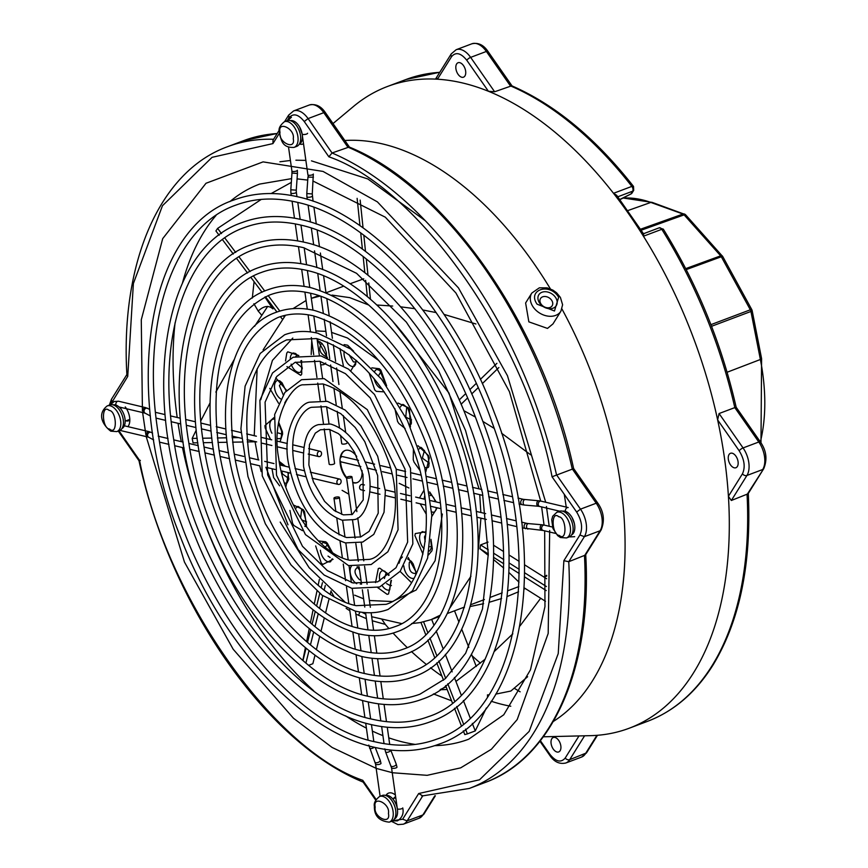 <?xml version="1.0" encoding="UTF-8"?>
<svg xmlns="http://www.w3.org/2000/svg" width="868" height="868" viewBox="0 0 868 868"><rect width="100%" height="100%" fill="white"/><g stroke="black" fill="none" stroke-linecap="round" stroke-linejoin="round"><path stroke-width="1.3" d="M284.411 121.715L287.037 120.728A13.714 7.91 69.4 0 1 291.518 121.119A13.714 7.91 69.4 0 1 300.285 134.301A13.714 7.91 69.4 0 1 296.704 146.399L294.078 147.386C281.124 148.092 281.145 138.663 279.192 131.502C278.476 128.41 280.212 125.144 284.411 121.715A13.714 7.91 69.4 0 1 288.903 122.106A13.714 7.91 69.4 0 1 298.082 138.75A13.714 7.91 69.4 0 1 294.078 147.386M290.27 120.652A12.684 7.313 69.4 0 1 293.905 121.162A12.684 7.313 69.4 0 1 301.923 132.912A12.684 7.313 69.4 0 1 299.189 144.327M751.786 309.605A3.429 0.673 151.3 0 0 750.332 309.789A3.429 2.029 69.3 0 1 750.701 310.603L751.786 309.605L722.762 256.57A3.429 0.673 151.3 0 0 721.308 256.754A3.429 2.018 -110.1 0 0 721.004 256.266L720.668 255.832A3.429 1.562 -41.7 0 1 722.317 255.93A3.429 1.562 -41.7 0 1 722.447 256.136M685.687 214.884A3.429 3.049 -50.9 0 0 685.373 214.58L685.763 214.96A3.429 1.562 138.3 0 0 685.687 214.884A3.429 1.562 138.3 0 0 684.114 214.863A3.429 2.007 -109.7 0 0 683.17 214.114A3.429 2.007 -109.7 0 0 682.986 214.038A3.429 2.517 -70.1 0 1 684.375 214.016A3.429 2.517 -70.1 0 1 684.744 214.201A3.429 3.049 -50.9 0 1 685.373 214.58L652.215 202.407A3.429 2.517 109.9 0 0 650.826 202.428A157.781 90.956 -110.6 0 0 622.942 198.099M752.003 310.082L752.144 310.581A3.429 0.781 168.9 0 1 750.939 311.46L711.554 326.303M558.037 296.259L558.656 297.236L554.478 311.004L537.053 304.158L536.435 303.192C528.232 289.901 548.793 282.784 558.037 296.259M344.846 140.507A312.024 179.86 69.4 0 1 416.184 155.969A312.024 179.86 69.4 0 1 550.41 288.903M643.589 233.872L616.681 195.3L613.513 193.304A342.882 197.654 -110.6 0 0 499.686 96.229A342.882 197.654 -110.6 0 0 488.413 91.27A342.882 197.654 -110.6 0 0 437.472 79.216A342.882 197.654 -110.6 0 0 387.551 86.453A342.882 197.654 -110.6 0 0 353.395 106.536L333.03 123.56M748.27 493.046C751.623 563.473 739.861 620.815 712.986 665.094C695.832 692.458 674.024 711.196 647.561 721.319A342.882 197.654 -110.6 0 0 711.923 665.93A342.882 197.654 -110.6 0 0 747.066 494.565L763.731 468.687C767.507 459.422 766.39 450.525 760.401 441.975L736.162 407.233C721.525 343.316 697.254 283.977 663.347 229.206A3.429 0.922 148 0 0 663.25 229.109A3.429 0.922 148 0 0 661.796 229.304A3.429 1.975 -110.6 0 0 660.353 227.904A3.429 1.975 -110.6 0 0 659.235 227.807L643.503 233.731M763.731 468.687L748.075 493.805L731.333 500.489L728.415 496.322A342.882 197.654 -110.6 0 0 717.63 419.884A342.882 197.654 -110.6 0 0 643.438 236.215L643.676 234.186L642.949 234.143M733.406 467.516A7.714 4.448 -110.6 0 0 735.923 467.733A7.714 4.448 -110.6 0 0 737.941 460.93A7.714 4.448 -110.6 0 0 733.015 453.508A7.714 4.448 -110.6 0 0 730.487 453.291A7.714 4.448 -110.6 0 0 728.469 460.094A7.714 4.448 -110.6 0 0 733.406 467.516M556.171 751.721A7.714 4.448 -110.6 0 0 558.688 751.948A7.714 4.448 -110.6 0 0 560.706 745.135A7.714 4.448 -110.6 0 0 555.77 737.724A7.714 4.448 -110.6 0 0 553.252 737.507A7.714 4.448 -110.6 0 0 551.234 744.31A7.714 4.448 -110.6 0 0 556.171 751.721M560.891 311.221L552.959 323.927L547.491 328.419L528.851 321.854L525.617 302.975L531.791 293.069A17.143 12.814 -148.1 0 0 532.453 305.872A17.143 12.814 -148.1 0 0 555.596 315.42A17.143 12.814 -148.1 0 0 560.891 311.221L562.605 304.766L560.403 297.42L556.594 292.798L552.905 290.129L547.176 287.872L539.354 287.818L531.791 293.069M460.984 76.959A7.714 4.448 -110.6 0 0 463.512 77.176A7.714 4.448 -110.6 0 0 465.519 70.373A7.714 4.448 -110.6 0 0 460.593 62.963A7.714 4.448 -110.6 0 0 458.065 62.735A7.714 4.448 -110.6 0 0 456.047 69.548A7.714 4.448 -110.6 0 0 460.984 76.959M129.809 419.515A7.714 4.448 69.4 0 1 128.29 420.882A7.714 4.448 69.4 0 1 126.077 420.796M303.529 143.806A13.714 7.91 69.4 0 1 299.655 144.045M125.252 406.918A13.714 7.91 69.4 0 1 129.625 422.521A13.714 7.91 69.4 0 1 127.932 426.644M385.989 795.316A13.714 7.91 69.4 0 1 393.052 793.493A13.714 7.91 69.4 0 1 395.19 794.882A13.714 7.91 69.4 0 1 395.385 795.045M541.99 292.245A10.286 7.693 -148.1 0 1 555.411 297.247A10.286 7.693 -148.1 0 1 553.1 308.183A10.286 7.693 -148.1 0 1 539.679 303.171A10.286 7.693 -148.1 0 1 541.99 292.245M550.041 307.456A6.857 5.132 31.9 0 0 552.156 305.775A6.857 5.132 31.9 0 0 550.453 298.874A6.857 5.132 31.9 0 0 542.63 296.834A6.857 5.132 31.9 0 0 540.525 298.516A6.857 5.132 31.9 0 0 542.218 305.417A6.857 5.132 31.9 0 0 550.041 307.456M491.006 701.583L491.972 701.496A296.596 170.963 -110.6 0 0 510.785 706.237M433.425 693.923L451.577 700.791M546.71 575.918L544.019 577.09L546.71 576.102M525.249 588.515L524.207 589.046M518.554 591.781L507.357 596.446M501.596 598.519L489.509 602.186M483.628 603.683L470.358 606.482M464.304 607.535L462.405 607.85M527.625 676.725L510.861 691.036L495.769 694.107M440.651 689.366L446.13 686.848M455.917 681.445L485.19 659.181M494.434 651.358L512.836 633.824M519.997 625.947L540.688 598.258M447.183 689.539L440.13 689.724M264.892 297.019L272.378 308.173M254.074 281.655L252.306 298.093M253.901 303.713L258.187 311.048L261.767 315.268M346.137 608.338L349.847 610.779M355.847 614.067L366.415 618.667M330.968 591.26L333.93 596.435M287.232 120.663L288.957 117.896L288.675 115.097L293.59 110.93A20.572 11.859 69.4 0 1 300.317 111.516A20.572 11.859 69.4 0 1 308.064 118.59L323.797 112.666A3.429 1.128 145.1 0 1 325.402 112.645C321.019 106.124 315.659 103.574 309.323 105.006A20.572 11.859 69.4 0 1 316.05 105.592A20.572 11.859 69.4 0 1 323.797 112.666L347.786 147.061A342.882 197.654 69.4 0 1 572.229 468.829L596.218 503.223A20.572 11.859 69.4 0 1 600.103 530.749A3.429 2.561 -148.1 0 0 601.155 529.903C604.931 520.637 603.824 511.74 597.824 503.19L573.596 468.46C542.63 324.892 446.163 186.251 349.175 147.007L332.053 152.985L328.863 156.804C419.07 187.944 526.496 341.949 552.048 476.771L573.021 468.872M601.155 529.903L585.499 555.021L568.757 561.705L563.875 560.685L558.232 653.593L529.154 731.409L479.537 779.789L418.68 793.536L402.654 819.218L392.607 820.813M422.738 795.858L418.68 793.536M118.276 431.06L138.999 460.756C169.965 604.323 266.422 742.965 363.421 782.209L362.759 780.31C272.541 749.171 165.126 595.166 139.574 460.344L118.97 430.799M140.366 460.387L139.574 460.344M273.594 139.271A342.882 197.654 69.4 0 0 227.6 146.681C159.734 171.126 120.207 262.32 126.902 374.954L127.737 376.43L133.379 283.521L162.468 205.716L212.074 157.325L272.943 143.589L279.344 133.314M279.214 130.265L273.008 140.215L272.943 143.589M382.083 619.644L385.294 624.396A296.596 170.963 -110.6 0 0 388.951 628.562M372.253 620.761L385.294 624.396M488.901 694.801L487.415 694.932M491.234 701.225L491.972 701.496M393.074 633.097A296.596 170.963 -110.6 0 0 407.19 647.517M411.454 651.543A296.596 170.963 -110.6 0 0 426.036 664.194M430.528 667.763A296.596 170.963 -110.6 0 0 441.931 676.118M393.66 798.517A7.714 4.448 69.4 0 1 395.265 796.987A7.714 4.448 69.4 0 1 395.645 796.878M617.821 196.786L632.663 191.188A3.429 2.561 31.9 0 0 633.716 190.352L631.644 193.597L619.85 199.445M472.116 655.817A332.596 191.719 -110.6 0 0 480.395 663.141M514.312 688.27A332.596 191.719 -110.6 0 0 520.138 691.818M631.166 193.597L632.663 191.188A3.429 1.975 -110.6 0 0 631.861 186.392A3.429 1.335 -38 0 1 633.412 186.327A3.429 1.335 -38 0 1 633.51 186.425C595.556 138.142 554.967 104.594 511.74 85.791L494.63 91.769L488.413 91.27L466.81 60.293C460.843 52.905 455.754 51.7 451.534 56.68A3.429 2.561 31.9 0 1 451.241 53.881L435.844 78.576M735.587 407.656L734.805 407.613A342.882 197.654 -110.6 0 0 661.796 229.304L643.438 236.215A342.882 197.654 -110.6 0 0 613.513 193.304L631.861 186.392A342.882 197.654 -110.6 0 0 510.362 85.845L486.373 51.451A20.572 11.859 -110.6 0 0 471.888 43.791C478.235 42.358 483.595 44.908 487.979 51.429L512.033 85.91M451.534 56.68L437.472 79.216L436.691 78.066M719.073 413.537L743.062 447.931L758.795 442.007A20.572 11.859 -110.6 0 1 762.679 469.534L746.947 475.458A20.572 11.859 -110.6 0 0 743.062 447.931A3.429 1.128 -34.9 0 0 739.232 450.85L717.63 419.884L719.073 413.537L734.805 407.613L758.795 442.007L760.205 442.951M561.954 308.997A312.024 179.86 69.4 0 1 553.339 721.449M543.325 736.791L590.294 735.663A342.882 197.654 -110.6 0 0 629.213 728.23A342.882 197.654 -110.6 0 0 728.415 496.322L742.465 473.787C745.514 467.114 744.429 459.476 739.232 450.85M385.446 795.413A12.684 7.313 69.4 0 1 389.092 795.934A12.684 7.313 69.4 0 1 397.11 807.685A12.684 7.313 69.4 0 1 394.365 819.099M379.598 796.477L382.224 795.489A13.714 7.91 69.4 0 1 386.705 795.88A13.714 7.91 69.4 0 1 395.472 809.063A13.714 7.91 69.4 0 1 391.891 821.161L389.265 822.148A13.714 7.91 69.4 0 0 393.258 813.522A13.714 7.91 69.4 0 0 384.079 796.867A13.714 7.91 69.4 0 0 379.598 796.477C375.388 799.916 373.652 803.171 374.379 806.264C374.151 815.811 379.121 821.106 389.265 822.148M113.024 404.857A12.684 7.313 69.4 0 1 125.166 420.774A12.684 7.313 69.4 0 1 121.943 428.542M107.176 405.931L109.802 404.944A13.714 7.91 69.4 0 1 118.688 409.023A13.714 7.91 69.4 0 1 123.462 421.978A13.714 7.91 69.4 0 1 119.469 430.615L116.844 431.602A13.714 7.91 69.4 0 0 120.836 422.966A13.714 7.91 69.4 0 0 111.657 406.322A13.714 7.91 69.4 0 0 107.176 405.931C95.588 415.197 104.735 426.741 110.8 431.19L116.844 431.602M432.405 506.673L436.344 507.606L435.92 510.102L434.564 511.979A10.286 5.924 69.4 0 1 431.667 511.881M277.434 432.731L281.796 434.098M281.72 471.031L282.469 473.95L288.849 478.561M301.728 519.921L306.578 521.863M327.496 544.616L325.283 547.209M358.354 566.999C353.58 569.484 353.97 573.726 359.515 579.715L360.969 580.063M386.824 572.728L386.119 572.913L384.394 578.533M386.607 583.611L390.524 585.824L391.446 585.52M411.052 561.075L409.338 562.345C408.524 570.146 410.857 573.856 416.325 573.477M425.938 534.08L424.495 536.901L425.157 541.665M429.953 546.764L431.624 546.482M424.485 450.373L422.51 457.338L422.911 458.532L429.291 463.143M406.745 407.081L405.779 416.521L406.43 417.551L411.551 419.852M381.019 371.547L378.643 375.519M348.903 354.513L353.428 361.945L356.032 361.967M322.061 343.392L321.355 343.576C318.339 349.142 319.804 353.45 325.771 356.488L326.694 356.184M295.532 362.184L302.281 367.869M281.709 382.452L279.387 385.642L283.196 394.766M419.494 497.982L423.899 490.377M429.682 491.939L436.192 501.932M270.577 439.566L265.163 427.978L264.946 425.624L273.93 417.627M278.639 422.152L282.404 431.667L282.61 434.022L280.049 441.801M279.615 485.809L273.615 477.563L272.01 468.742M279.171 461.364L285.442 466.279M302.455 530.663L293.861 525.476L292.57 523.415L289.923 510.406M293.319 504.926L303.268 509.69L304.559 511.762L306.578 527.017M318.35 540.883L325.771 541.806L327.344 543.227L332.379 552.449M333.062 559.307L322.809 564.428L321.236 563.006L315.659 545.929M358.213 566.793L359.319 568.356M375.54 582.591L378.318 568.529L379.728 568.149L389.189 575.007M391.425 580.269L388.538 593.972L387.128 594.352L377.754 587.647M399.085 563.213L400.354 559.068L402.426 556.996M408.22 557.516L416.64 573.119M422.944 554.099L414.893 535.534L415.305 533.57L426.101 531.769M430.962 539.321L432.318 548.891L431.895 550.854L428.347 555.086M419.743 470.141L414.069 462.145L413.244 459.758L413.407 449.103M418.04 445.74L428.488 455.602L429.302 457.989L425.797 471.812M405.117 428.488L398.835 423.476L397.544 421.403L394.875 408.557M398.021 403.067L408.242 407.689L409.533 409.75L410.423 426.915M371.84 367.837L379.294 368.737L380.868 370.159L386.618 385.75M384.253 391.869L376.332 391.359L374.748 389.938L369.15 373.001M344.151 344.607L347.667 345.247L353.634 351.204M356.781 360.882L350.802 370.82M325.739 363.041L323.786 364.636L320.704 364.94M311.2 354.502L311.742 340.625M285.539 360.969L286.776 353.092L287.775 351.822L298.842 355.522M301.576 360.567L301.749 374.097L300.751 375.367L286.95 366.6M275.742 377.83L286.592 390.329M332.021 295.098L349.782 297.648L368.846 305.069M293.004 308.639L306.079 300.502M318.632 295.597L311.319 298.353L320.01 296.075M340.104 458.716A17.143 9.884 69.4 0 1 345.008 450.535A17.143 9.884 69.4 0 1 350.618 451.024A17.143 9.884 69.4 0 1 356.726 456.427M362.01 470.478A17.143 9.884 69.4 0 1 357.095 482.63A17.143 9.884 69.4 0 1 352.777 482.641M352.712 482.25A17.143 9.884 -110.6 0 0 357.356 482.521M363.757 278.812L350.043 283.771M543.726 576.905A171.441 98.822 -110.6 0 0 546.721 575.31M391.75 320.075L448.973 393.03L479.071 488.868M479.722 494.662L480.861 512.489M480.926 518.142L478.279 549.856M470.955 576.244L449.852 608.023M440.184 615.217L430.875 619.719L420.101 622.616L411.595 623.582M475.924 323.97L444.036 314.4M436.17 312.589L422.825 309.984M414.915 308.693L400.745 306.838M392.672 306.046L376.951 305.015M530.641 454.789L501.541 433.186M494.131 428.358L482.792 421.381M475.306 417.009L463.794 410.651M488.044 542.109L480.546 544.93A171.441 98.822 69.4 0 1 479.939 548.717L488.283 553.99M519.021 582.178L509.071 572.652M503.7 568.019L493.718 559.741M488.283 555.346L479.939 548.717M346.614 478.279A17.143 9.884 69.4 0 1 340.017 460.083A2.745 2.094 103.3 0 0 341.482 461.971L360.828 466.539M345.28 450.449A17.143 9.884 -110.6 0 0 340.777 457.403M340.549 461.364A17.143 9.884 -110.6 0 0 346.603 477.443M286.939 399.063L284.737 402.947M278.53 403.24L269.785 388.365M317.048 338.987L327.464 357.833M343.337 365.623L339.92 348.448M411.497 582.678L400.105 571.404M288.632 472.669L285.843 487.056M437.157 507.791L431.841 516.46M426.275 514.192L420.177 503.776M399.204 483.368A3.429 1.975 69.4 0 1 399.443 483.465L408.947 487.99M297.474 355.099L295.771 356.368M328.006 556.084L330.144 557.538M301.771 509.082L300.599 518.12M431.526 494.847L430.192 495.617M496.897 363.334L480.395 379.37M476.217 383.428L469.816 389.656M465.628 393.714L459.215 399.953M461.092 404.26L467.526 398.011M471.725 393.931L478.149 387.692M482.337 383.623L498.883 367.533M357.117 198.338L359.96 225.702M360.719 232.971L362.39 249.094M363.16 256.527L364.842 272.682M365.634 280.321L367.327 296.541M370.462 299.2L368.77 282.925M367.967 275.145L366.285 258.957M365.493 251.405L363.822 235.261M363.052 227.893L360.166 200.085M221.503 233.579L217.608 228.403A291.453 168.001 -110.6 0 0 215.915 230.964L219.17 235.282M217.608 228.403L261.257 199.412M271.152 193.553L291.322 182.388M297.03 179.416L297.995 178.917M222.468 239.666L233.286 254.031M236.584 258.425L247.564 272.997M250.885 277.413L262.082 292.277M265.445 296.758L276.946 312.035M280.418 316.646L282.067 318.827M284.064 316.69L283.369 315.768M279.832 311.07L268.169 295.565M264.762 291.051L253.434 276.002M250.093 271.565L239.015 256.852M235.705 252.447L224.801 237.962M197.21 438.329L192.186 438.416A291.453 168.001 -110.6 0 0 193.076 442.875L197.839 442.788M192.186 438.416L196.211 430.137M200.833 420.817L209.926 403.164M215.839 392.086L234.045 359.829M254.628 326.281L267.68 306.393M203.372 442.691L212.421 442.528M217.944 442.43L227.058 442.268M232.581 442.17L241.792 442.018M247.293 441.921L255.04 441.779M238.429 437.602L232.071 437.711M226.57 437.808L217.358 437.971M211.846 438.069L202.732 438.231M315.008 655.156L312.86 663.727L308.78 665.268M302.856 660.364L305.395 647.669M306.632 641.539L309.192 628.855M310.44 622.736L313.033 610.063M314.281 603.976L316.907 591.292M318.155 585.227L319.359 579.466M316.451 649.394L319.598 636.776M321.03 631.058L324.209 618.331M325.63 612.656L328.842 599.777M330.241 594.168L331.066 590.891M305.937 662.946L309.019 650.599M310.484 644.74L313.576 632.338M315.041 626.522L318.155 614.056M319.598 608.262L322.733 595.708M324.176 589.969L325.283 585.509M322.44 582.678L321.193 587.69M319.739 593.495L316.636 605.918M315.171 611.766L312.089 624.125M310.614 630.005L307.543 642.309M306.068 648.212L302.997 660.483M487.577 695.366L487.501 696.95M486.373 707.973L475.263 730.91L467.396 733.872L465.541 729.142M463.317 730.834L464.792 734.588A291.453 168.001 -110.6 0 0 467.396 733.872M475.263 730.91L472.311 723.38M470.163 717.879L463.371 700.498M461.19 694.921L454.387 677.507M452.163 671.843L445.338 654.374M443.071 648.58L436.213 631.036M433.881 625.058L431.678 619.416M463.447 723.793L456.687 706.487M454.582 701.094L447.801 683.767M445.675 678.331L438.893 660.971M436.745 655.459L429.942 638.067M427.75 632.457L423.627 621.911M454.528 610.812L458.944 622.106M461.733 629.224L468.829 647.409M471.454 654.125L476.293 666.505M420.958 622.465L425.689 634.562M427.848 640.085L434.629 657.445M436.756 662.881L443.537 680.208M445.642 685.59L452.402 702.896M454.485 708.234L461.244 725.529M545.462 601.285L524.272 587.896M546.666 578.761L524.652 564.862M519.097 561.346L509.158 555.064M503.57 551.538L493.642 545.267M546.417 586.54L524.695 572.815M519.216 569.354L509.234 563.05M503.733 559.578L493.762 553.274M488.25 549.791L480.546 544.93M493.751 557.44L503.744 563.755M509.201 567.195L519.205 573.52M524.641 576.949L546.222 590.587M559.459 511.285A13.714 7.91 69.4 0 1 568.345 515.364A13.714 7.91 69.4 0 1 573.119 528.319A13.714 7.91 69.4 0 1 569.126 536.956L566.5 537.943A13.714 7.91 69.4 0 0 570.504 529.306A13.714 7.91 69.4 0 0 561.325 512.663A13.714 7.91 69.4 0 0 556.833 512.272L559.459 511.285M562.681 511.198A12.684 7.313 69.4 0 1 574.822 527.115A12.684 7.313 69.4 0 1 571.6 534.883M324.198 428.922L329.167 464.163A2.745 0.814 -8 0 0 329.786 464.564A2.745 0.814 -8 0 0 332.845 464.413A2.745 0.814 -8 0 0 334.592 463.393L329.818 429.497M340.538 435.215L341.721 443.613A2.745 0.814 -8 0 0 342.35 444.025A2.745 0.814 -8 0 0 345.41 443.874A2.745 0.814 -8 0 0 347.157 442.854L346.961 441.454M341.113 480.981A2.745 2.094 -76.7 0 1 338.379 484.431A2.745 2.094 -76.7 0 1 336.914 482.554A2.745 2.094 -76.7 0 1 339.648 479.093A2.745 2.094 -76.7 0 1 341.113 480.981M321.518 453.139A2.745 2.094 -76.7 0 1 318.784 456.601A2.745 2.094 -76.7 0 1 317.319 454.724A2.745 2.094 -76.7 0 1 320.042 451.262A2.745 2.094 -76.7 0 1 321.518 453.139M347.146 478.084A2.745 0.814 172 0 1 346.527 477.671A2.745 0.814 172 0 1 348.274 476.651A2.745 0.814 172 0 1 351.345 476.499A2.745 0.814 172 0 1 351.963 476.901A2.745 0.814 172 0 1 350.216 477.932A2.745 0.814 172 0 1 347.146 478.084M334.581 498.623A2.745 0.814 172 0 1 333.963 498.221A2.745 0.814 172 0 1 335.71 497.19A2.745 0.814 172 0 1 338.78 497.038A2.745 0.814 172 0 1 339.399 497.451A2.745 0.814 172 0 1 337.652 498.471A2.745 0.814 172 0 1 334.581 498.623M364.451 484.962L362.336 484.463A2.745 2.094 103.3 0 0 359.612 487.924A2.745 2.094 103.3 0 0 361.077 489.802L364.517 490.615M358.506 460.355L342.741 456.633A2.745 2.094 103.3 0 0 340.017 460.083M293.254 138.685C295.912 150.891 277.955 142.352 280.006 132.392C277.337 120.185 295.294 128.724 293.254 138.685M721.004 256.266A3.429 1.128 -34.9 0 1 722.567 256.255A3.429 1.128 -34.9 0 1 722.643 256.483M641.246 230.194L684.114 214.863L720.668 255.832L685.731 268.635M710.914 324.654L750.332 309.789L721.308 256.754L686.23 269.612M750.701 310.603A3.429 2.029 69.3 0 1 750.939 311.46L760.379 359.493L727.102 372.253M640.606 229.195L682.986 214.038L650.826 202.428L627.965 210.533M752.144 310.581L761.594 358.625A3.429 0.781 168.9 0 1 760.379 359.493A157.781 90.956 -110.6 0 1 760.357 441.921M545.712 502.246L507.454 375.714L458.467 287.905L377.406 201.886L323.048 171.43L263.091 161.882L205.998 183.267L162.707 238.635L141.278 319.815L142.428 410.976M142.623 412.56L145.933 435.009M146.204 436.604L184.45 562.063L233.156 649.21L293.438 718.216L332.119 747.467L376.159 768.343M313.652 690.754A296.596 170.963 69.4 0 1 261.116 630.461A296.596 170.963 69.4 0 1 182.475 447.562M181.271 441.638A296.596 170.963 69.4 0 1 178.059 423.324M177.202 417.475A296.596 170.963 69.4 0 1 175.086 322.755M182.497 282.892A296.596 170.963 69.4 0 1 216.045 215.416M229.911 201.604A296.596 170.963 69.4 0 1 259.641 184.081L291.583 178.634M539.918 741.261L549.759 755.355C554.142 761.876 559.502 764.426 565.838 762.994A20.572 11.859 -110.6 0 0 569.701 759.663L586.497 752.903L581.571 757.07A20.572 11.859 -110.6 0 0 585.433 753.739L596.913 735.337M544.67 530.836L544.963 606.58L530.467 669.803L503.755 714.787L468.677 739.21A296.596 170.963 69.4 0 1 434.781 745.655M415.24 744.418A296.596 170.963 69.4 0 1 388.766 737.822M382.918 735.641A296.596 170.963 69.4 0 1 372.35 731.073M258.187 311.048C263.763 305.851 268.679 305.135 272.943 308.889M358.527 615.336L359.905 611.994M366.404 728.144A296.596 170.963 69.4 0 1 345.518 715.818M376.745 768.538L392.227 772.65M392.813 772.77L427.143 775.33L460.68 767.855L491.386 749.247L517.198 719.572L548.185 633.466L549.683 530.5M549.205 526.279L546.417 506.521M288.957 117.896C293.178 112.916 298.277 114.12 304.245 121.52L308.064 118.59L332.053 152.985A342.882 197.654 69.4 0 1 556.496 474.753L580.486 509.147L576.656 512.066C581.864 520.691 582.938 528.33 579.9 535.003L563.875 560.685M552.048 476.771L576.656 512.066M597.824 503.19A3.429 1.128 145.1 0 0 596.218 503.223L580.486 509.147A20.572 11.859 69.4 0 1 584.37 536.674L579.9 535.003M584.37 536.674L568.757 561.705A342.882 197.654 69.4 0 1 469.262 788.459L484.995 782.535A342.882 197.654 69.4 0 0 584.49 555.78L600.103 530.749L584.37 536.674M422.64 796.021L407.135 820.878L402.654 819.218M434.803 795.815L422.868 814.954L407.135 820.878A20.572 11.859 69.4 0 1 403.273 824.209L397.945 824.6L391.468 821.323M376.061 799.385L362.759 780.31M110.724 404.26L127.737 376.43M109.379 405.096L111.43 399.313L111.722 402.112M304.245 121.52L328.863 156.804M435.367 795.772L423.92 814.119A3.429 2.561 -148.1 0 1 422.868 814.954A20.572 11.859 69.4 0 1 419.005 818.285L403.273 824.209M227.6 146.681L243.333 140.757A342.882 197.654 69.4 0 1 277.163 133.542M487.794 52.395L486.373 51.451L470.64 57.375A20.572 11.859 -110.6 0 0 456.156 49.715L471.888 43.791M439.74 72.326A342.882 197.654 -110.6 0 0 405.899 79.541L439.805 72.228M494.63 91.769L470.64 57.375A3.429 1.128 145.1 0 0 466.81 60.293M578.989 735.934L565.231 758.003A3.429 2.561 31.9 0 0 569.701 759.663L584.587 735.804M565.231 758.003C561.01 762.983 555.911 761.779 549.943 754.379L540.384 740.675M549.759 755.355A3.429 1.128 -34.9 0 1 549.943 754.379M731.333 500.489L746.947 475.458A3.429 2.561 -148.1 0 1 742.465 473.787M375.182 807.153C372.524 794.947 390.481 803.497 388.43 813.457C391.099 825.652 373.142 817.114 375.182 807.153M109.129 410.412C116.898 410.846 117.603 436.137 109.65 429.085C101.882 428.662 101.165 403.36 109.129 410.412M278.476 423.161L281.633 431.19C281.644 436.463 281.113 438.882 280.028 438.459A10.286 5.924 69.4 0 1 277.25 438.416M271.912 433.23A10.286 5.924 69.4 0 1 269.937 427.457A10.286 5.924 69.4 0 1 272.78 419.211L273.615 419.168M287.916 472.496L288.773 479.418L287.08 482.933A10.286 5.924 69.4 0 1 284.454 482.933M332.162 558.786L330.534 561.759A10.286 5.924 69.4 0 1 325.804 560.609A10.286 5.924 69.4 0 1 320.39 550.258M321.518 543.921A10.286 5.924 69.4 0 1 323.287 542.5L326.314 543.542L331.565 551.907M356.759 583.708A10.286 5.924 69.4 0 1 350.802 575.517A10.286 5.924 69.4 0 1 351.388 566.186M390.882 580.692L389.743 589.86A10.286 5.924 69.4 0 1 389.678 589.893A10.286 5.924 69.4 0 1 382.311 585.878M380.021 580.887A10.286 5.924 69.4 0 1 382.224 570.721A10.286 5.924 69.4 0 1 382.43 570.634L384.719 571.177L388.669 575.441M414.134 578.196L414.09 578.207A10.286 5.924 69.4 0 1 403.859 565.925M430.799 540.753L431.537 547.458L429.844 550.854A10.286 5.924 69.4 0 1 429.204 551.028M424.051 548.76A10.286 5.924 69.4 0 1 419.689 536.218A10.286 5.924 69.4 0 1 422.597 531.596L426.014 532.963M419.157 448.94A10.286 5.924 69.4 0 1 420.275 448.257C420.069 445.707 422.629 448.257 427.924 455.895C429.432 464.12 429.302 467.993 427.523 467.516A10.286 5.924 69.4 0 1 424.712 467.451M400.354 407.081A10.286 5.924 69.4 0 1 402.535 404.965C402.361 403.587 404.206 404.824 408.069 408.687C411.801 420.427 412.376 425.602 409.783 424.213A10.286 5.924 69.4 0 1 409.262 424.365M382.094 388.853A10.286 5.924 69.4 0 1 379.316 387.54A10.286 5.924 69.4 0 1 374.162 378.719M374.857 371.135A10.286 5.924 69.4 0 1 376.81 369.432L379.826 370.473L385.815 384.643M355.988 360.198L355.62 364.419L354.252 366.329A10.286 5.924 69.4 0 1 352.104 366.459A10.286 5.924 69.4 0 1 344.184 351.171M317.395 341.417A10.286 5.924 69.4 0 1 317.46 341.384A10.286 5.924 69.4 0 1 317.666 341.298L319.956 341.84L322.169 343.728L324.502 347.157L326.411 352.668L326.552 357.518M300.946 360.687L302.216 368.726L300.512 372.231A10.286 5.924 69.4 0 1 291.127 364.104M290.27 358.419A10.286 5.924 69.4 0 1 291.279 354.73A10.286 5.924 69.4 0 1 293.265 352.983L295.543 353.515L298.028 355.717M280.668 398.911A10.286 5.924 69.4 0 1 274.592 384.958A10.286 5.924 69.4 0 1 277.5 380.336L279.778 380.878L282.035 382.81L286.082 390.925M424.322 499.122A10.286 5.924 69.4 0 1 424.702 495.943M279.604 463.772A10.286 5.924 69.4 0 1 279.832 463.675L282.111 464.217L284.227 465.986M295.402 509.039A10.286 5.924 69.4 0 1 297.561 506.977C297.388 505.588 299.232 506.836 303.095 510.699C306.827 522.438 307.402 527.614 304.809 526.225M361.381 582.981L360.339 584.11A10.286 5.924 69.4 0 1 360.263 584.142M287.981 524.804L265.923 467.299M260.769 399.736L272.443 360.383L292.798 338.064M309.03 331.739L310.451 331.5M315.909 330.936L325.891 331.37M331.576 332.401L347.46 337.999L378.925 360.643M442.365 514.04L435.096 560.717L416.163 590.001L392.444 601.535L369.399 600.504M363.616 598.811L354.643 595.166M559.307 535.426C551.538 535.003 550.833 509.7 558.786 516.764C566.554 517.187 567.26 542.489 559.307 535.426M290.91 192.978L290.802 189.788L296.27 190.168L296.346 192.208A2.745 0.814 172 0 1 294.599 193.238A2.745 0.814 172 0 1 291.529 193.39A2.745 0.814 172 0 1 290.91 192.978L291.257 195.463M288.545 147.202L291.908 171.018A2.745 0.814 172 0 0 292.527 171.43A2.745 0.814 172 0 0 295.587 171.278A2.745 0.814 172 0 0 297.333 170.258L297.442 173.448L291.974 173.068L290.802 189.788M299.601 126.967L302.14 134.008A2.745 0.814 -8 0 0 302.758 134.421A2.745 0.814 -8 0 0 306.588 134.041A2.745 0.814 -8 0 0 307.576 133.249M302.281 135.007L307.901 174.804A2.745 0.814 -8 0 0 308.52 175.217A2.745 0.814 -8 0 0 311.59 175.065A2.745 0.814 -8 0 0 313.326 174.034L312.274 193.955L313.077 201.224M307.901 174.804L308.585 177.137L313.435 177.235M307.966 176.855L306.795 193.564L312.274 193.955M306.795 193.564L306.903 196.765A2.745 0.814 -8 0 0 307.522 197.166A2.745 0.814 -8 0 0 310.592 197.014A2.745 0.814 -8 0 0 312.339 195.994M120.12 430.3A2.745 2.094 103.3 0 0 120.717 430.582L147.896 437.005A2.745 2.094 103.3 0 1 146.432 435.128A2.745 2.094 103.3 0 1 149.155 431.667L151.227 432.416A2.745 2.43 118 0 0 148.656 437.255L153.669 439.924M115.943 405.074A2.745 2.094 -76.7 0 1 115.856 404.694A2.745 2.094 -76.7 0 1 117.592 401.309A2.745 2.094 -76.7 0 1 118.59 401.233L145.77 407.667L149.73 409.414M119.035 406.973L144.511 413.005A2.745 2.094 -76.7 0 1 143.046 411.128A2.745 2.094 -76.7 0 1 145.77 407.667M144.511 413.005L145.26 413.255A2.745 2.43 -62 0 1 147.842 408.405M155.524 412.354A2.745 2.094 -76.7 0 1 155.546 412.354L165.05 414.6M158.182 436.105L158.931 436.365A2.745 2.094 103.3 0 0 158.649 436.322M391.099 766.075A2.745 1.194 -21.3 0 0 391.718 766.52A2.745 1.194 -21.3 0 0 394.777 765.869A2.745 1.194 -21.3 0 0 396.209 764.09L396.991 767.117A2.745 0.814 -8 0 1 395.244 768.137A2.745 0.814 -8 0 1 392.173 768.288A2.745 0.814 -8 0 1 391.555 767.887L385.566 751.883A2.745 1.194 -21.3 0 0 386.195 752.317A2.745 1.194 -21.3 0 0 389.081 751.764A2.745 1.194 -21.3 0 0 390.719 750.06M391.555 767.887L397.316 808.672A2.745 0.814 -8 0 0 397.935 809.085A2.745 0.814 -8 0 0 401.754 808.705A2.745 0.814 -8 0 0 402.741 807.913C403.956 813.446 402.199 817.764 397.468 820.846L392.466 820.9M375.095 762.299A2.745 1.194 158.7 0 0 375.725 762.733A2.745 1.194 158.7 0 0 378.784 762.093A2.745 1.194 158.7 0 0 380.217 760.303L380.998 763.33A2.745 0.814 172 0 1 379.251 764.361A2.745 0.814 172 0 1 376.18 764.513A2.745 0.814 172 0 1 375.562 764.1L368.791 745.07M374.173 747.24C397.305 752.675 418.853 751.666 438.828 744.223C525.672 715.438 551.017 556.052 493.957 411.692C453.432 302.433 372.622 213.192 298.57 196.982C275.438 191.557 253.879 192.555 233.904 199.998C145.9 229.054 121.325 392.184 180.761 537.683C221.828 644.707 301.315 731.236 374.173 747.24A2.745 1.194 158.7 0 1 370.191 748.541A2.745 1.194 158.7 0 1 369.573 748.097M518.999 503.95L522.189 504.709A2.745 2.094 -76.7 0 1 520.724 502.822A2.745 2.094 -76.7 0 1 523.458 499.36L538.659 500.771A2.745 1.606 -85.1 0 0 536.836 504.373A2.745 1.606 -85.1 0 0 538.182 506.239L524.532 505.067A2.745 1.606 -85.1 0 1 523.187 503.201A2.745 1.606 -85.1 0 1 525.01 499.599M538.182 506.239L539.733 506.467A2.745 2.094 -76.7 0 1 538.269 504.59A2.745 2.094 -76.7 0 1 540.992 501.129L568.182 507.563A2.745 2.094 -76.7 0 0 567.184 507.639A2.745 2.094 -76.7 0 0 565.448 511.024A2.745 2.094 -76.7 0 0 565.524 511.393M569.755 536.663A2.745 2.094 103.3 0 0 570.309 536.901L569.603 536.739M552.449 527.039L544.388 525.14A2.745 2.094 103.3 0 0 541.654 528.59A2.745 2.094 103.3 0 0 543.118 530.478L522.308 527.939M544.388 525.14L542.044 524.771A2.745 1.606 94.9 0 0 540.221 528.373A2.745 1.606 94.9 0 0 541.567 530.24M542.044 524.771L528.395 523.599A2.745 1.606 94.9 0 0 526.583 527.202A2.745 1.606 94.9 0 0 527.918 529.068M528.395 523.599L526.843 523.371A2.745 2.094 103.3 0 0 524.109 526.833A2.745 2.094 103.3 0 0 525.574 528.71M722.762 256.57L685.763 214.96M652.215 202.407L623.126 198.002M761.594 358.625L760.986 442.843M540.688 501.064L509.44 391.707L455.917 292.993L385.316 217.184L313.164 181.119M307.739 180.099L297.062 178.851M565.838 762.994L581.571 757.07M342.09 490.344L348.86 494.207M541.632 506.923L544.052 525.064M421.848 795.999L469.262 788.459M362.943 781.829L375.66 800.057M126.88 374.542L111.43 399.313M288.664 115.097L284.585 121.65M309.323 105.006L293.59 110.93M585.694 554.261C592.377 666.895 552.851 758.1 484.995 782.535M423.92 814.119L419.005 818.285M277.228 133.444L243.333 140.757M325.402 112.645L349.457 147.126M619.98 199.629L631.644 193.597M597.477 735.294L586.497 752.903M633.51 186.425L633.716 190.352M663.347 229.206L659.235 227.807M451.241 53.881L456.156 49.715M279.919 161.784L290.411 160.471M295.912 160.2L305.861 160.385M311.471 160.862L367.858 178.971L425.114 220.57M564.265 494.293L566.251 507.107M387.551 86.453L405.899 79.541M629.213 728.23L647.561 721.319M392.759 798.853L395.765 797.725M125.166 421.132L129.799 419.396M120.337 408.296L121.987 407.678M429.899 493.458L433.653 497.689L435.476 501.758M359.558 570.048L357.106 566.771M407.591 558.905L411.367 561.412L413.157 563.896L415.761 571.524L415.739 575.039M351.768 349.804L349.327 347.634L347.005 347.081M285.464 315.268L263.091 349.934M257.145 368.867L254.237 435.703M255.008 441.519L258.339 459.866M259.716 465.834L261.192 471.606M280.201 522.08L309.084 567.661L344.921 601.969M361.88 612.276L365.786 614.175M343.619 286.19L326.433 292.657M518.836 586.594L507.954 590.696M502.236 592.855L490.377 597.314M484.409 599.56L470.879 604.66M464.445 607.079L447.27 613.546M439.458 616.486L430.875 619.719M371.688 616.714L401.559 623.571M566.5 537.943L560.457 537.531L557.69 535.654L552.927 528.449L551.722 519.748L552.71 516.221L556.833 512.272M323.428 423.486L320.943 405.92M320.173 400.419L317.731 383.081M316.939 377.515L314.509 360.307M313.717 354.686L311.308 337.543M310.505 331.901L308.097 314.802M307.294 309.138L304.885 292.071M304.082 286.386L301.684 269.351M300.881 263.655L298.473 246.631M297.67 240.913L295.272 223.911M294.469 218.194L292.071 201.192M306.903 196.765L307.272 199.336M308.118 205.347L310.473 222.067M311.33 228.1L313.684 244.809M314.531 250.863L316.885 267.55M317.753 273.626L320.097 290.303M320.965 296.422L323.308 313.066M324.176 319.24L326.531 335.862M327.41 342.09L329.742 358.679M330.632 365.005L332.976 381.551M333.887 388.029L336.209 404.542M337.164 411.291L339.496 427.794M313.945 207.365L316.288 224.009M317.156 230.172L319.5 246.805M320.379 253.011L322.722 269.612M323.601 275.872L325.945 292.462M326.835 298.776L329.167 315.334M330.079 321.746L332.411 338.281M333.323 344.802L335.656 361.305M336.6 367.999L338.932 384.491M339.909 391.479L342.242 408.003M343.305 415.555L345.681 432.373M291.42 117.299L287.634 120.554M291.908 171.018L291.974 173.068M296.27 190.168L297.442 173.448M328.994 423.714L326.607 406.788M325.793 400.983L323.406 384.079M322.592 378.274L320.205 361.37M319.381 355.565L317.004 338.672M316.18 332.856L313.804 315.963M312.979 310.147L310.592 293.254M309.778 287.438L307.391 270.556M306.567 264.729L304.191 247.847M303.366 242.02L300.99 225.137M300.165 219.322L297.789 202.439M296.964 196.613L296.346 192.208M235.836 205.13C172.895 226.873 139.726 324.1 158.681 436.517C178.938 578.479 282.371 723.435 375.432 741.901C397.587 747.077 418.072 746.144 436.897 739.091C517.502 713.095 544.681 562.475 491.863 421.881C452.955 310.451 370.69 218.074 297.301 202.32C275.156 197.144 254.66 198.088 235.836 205.13M295.044 362.368L276.708 376.517L265.076 402.177L267.659 474.904L302.487 546.298L327.301 570.558L353.016 582.97L377.689 581.853L396.025 567.705L407.656 542.055L405.085 469.328L370.245 397.935L345.442 373.663L319.717 361.262L295.044 362.368M293.113 357.236L320.986 355.913L348.545 369.139L374.488 394.452L410.488 468.319L412.853 543.9L400.213 571.263L379.62 586.996L351.746 588.309L324.198 575.083L298.245 549.769L262.244 475.903L259.879 400.332L272.53 372.958L293.113 357.236M338.379 484.431L312.079 478.214M305.872 476.749L296.465 474.525M290.444 473.103L281.102 470.89M275.167 469.49L265.836 467.277M259.944 465.888L250.624 463.686M244.754 462.297L235.423 460.083M229.575 458.705L220.244 456.503M214.418 455.114L205.076 452.912M199.26 451.534L189.918 449.331M184.103 447.953L174.761 445.74M168.956 444.373L159.614 442.159M110.388 404.759L114.218 401.472L118.59 401.233M145.26 413.255L150.392 415.978M156.153 418.137L165.625 420.383M171.289 421.718L180.783 423.964M186.436 425.298L195.94 427.544M201.593 428.879L211.098 431.136M216.74 432.47L226.277 434.716M231.908 436.051L241.456 438.307M247.076 439.642L256.668 441.91M262.266 443.233L271.912 445.512M277.478 446.836L287.243 449.136M292.766 450.449L302.758 452.814M308.205 454.094L318.784 456.601M170.681 415.935L180.218 418.192M185.85 419.526L195.408 421.783M201.029 423.117L210.609 425.385M216.219 426.709L225.832 428.976M231.42 430.3L241.076 432.589M246.653 433.902L256.375 436.203M261.919 437.515L271.76 439.837M277.261 441.139L287.319 443.515M292.755 444.807L303.312 447.302M308.661 448.572L320.042 451.262M119.99 430.376L120.717 430.582M149.155 431.667L124.319 425.797M147.896 437.005L148.656 437.255M152.605 433.143L151.227 432.416M339.648 479.093L310.31 472.159M304.353 470.749L295.033 468.546M289.152 467.158L279.832 464.955M273.984 463.566L264.653 461.364M258.838 459.986L249.496 457.772M243.691 456.405L234.349 454.192M228.555 452.825L219.203 450.611M213.419 449.244L204.056 447.031M198.284 445.664L188.92 443.45M183.148 442.083L173.784 439.87M168.012 438.503L158.931 436.365M278.129 317.438C239.883 335.547 225.127 380.119 233.839 451.165C245.568 533.592 305.786 617.821 359.417 628.378C372.133 631.34 383.862 630.808 394.604 626.783C440.705 612.114 456.72 524.836 425.993 443.201C398.282 372.904 360.719 330.458 313.315 315.844C300.599 312.881 288.87 313.413 278.129 317.438M276.198 312.306C288.089 307.89 300.881 307.283 314.574 310.505C362.824 325.283 401.081 367.272 429.356 436.463C462.752 521.06 448.105 614.631 396.546 631.915C384.654 636.331 371.851 636.938 358.159 633.716C310.82 619.351 272.943 578.37 244.537 510.775C209.752 425.515 223.933 329.753 276.198 312.306M311.959 407.287C305.666 407.613 288.274 424.192 293.775 461.559C302.422 502.344 320.032 527.679 346.603 537.552L360.773 536.934L369.074 531.4L378.231 513.162L377.678 475.534L364.799 441.66L355.186 427.479L340.712 413.602L326.129 406.669L311.959 407.287M310.028 402.155L327.388 401.331L345.171 410.076L360.838 425.776L377.689 456.275L385.338 491.049L384.047 512.239L373.772 534.395L362.705 542.066L345.345 542.901C316.494 532.225 297.572 505.849 288.556 463.751C281.558 429.606 299.449 402.6 310.028 402.155M269.666 294.979C225.745 315.822 208.787 366.904 218.812 448.235C232.244 542.576 301.109 638.946 362.618 651.087C377.222 654.494 390.709 653.875 403.067 649.242C456.069 632.305 474.308 532.366 439.175 438.937C413.331 364.875 358.592 303.518 310.115 293.145C295.511 289.738 282.024 290.346 269.666 294.979M267.735 289.847C281.243 284.823 295.793 284.14 311.373 287.807C366.35 304.635 409.978 352.538 442.279 431.504C480.405 528.059 463.62 634.801 404.998 654.374C391.49 659.398 376.94 660.081 361.359 656.425C307.413 640.063 264.219 593.3 231.778 516.156C192.067 418.853 208.331 309.616 267.735 289.847M244.299 227.59C186.75 247.445 156.349 336.459 173.708 439.447C192.262 569.506 287.058 702.32 372.231 719.203C392.499 723.934 411.226 723.077 428.445 716.632C502.149 692.892 527.082 554.945 478.691 426.145C443.049 324.057 367.663 239.438 300.502 225.029C280.245 220.298 261.507 221.145 244.299 227.59M242.356 222.458C260.726 215.622 280.527 214.7 301.771 219.691C369.757 234.577 443.863 316.429 481.035 416.651C533.364 549.053 510.156 695.279 430.376 721.764C412.018 728.599 392.217 729.521 370.961 724.541C304.082 709.84 231.192 630.461 193.521 532.301C139.01 398.846 161.513 249.192 242.356 222.458M261.214 272.519C214.461 288.599 189.593 361.186 203.774 445.306C218.91 551.549 296.422 660.071 365.819 673.785C382.311 677.637 397.544 676.942 411.519 671.702C471.433 652.497 491.896 539.896 452.347 434.673C423.237 351.269 361.62 282.154 306.914 270.436C290.422 266.584 275.189 267.279 261.214 272.519M259.282 267.387C274.407 261.756 290.704 260.997 308.173 265.098C364.028 277.348 424.734 344.433 455.201 426.557C498.058 535.057 479.136 654.96 413.461 676.845C398.336 682.465 382.029 683.225 364.56 679.123C309.605 667.036 249.908 601.969 219.029 521.538C174.381 412.181 192.718 289.478 259.282 267.387M346.527 477.671L351.746 514.67M352.527 520.16L355.077 538.225M355.837 543.661L358.332 561.314M359.102 566.793L361.565 584.229M362.336 589.752L364.788 607.068M365.569 612.634L367.999 629.875M368.791 635.463L371.211 652.649M372.003 658.269L374.423 675.413M375.215 681.044L377.634 698.165M378.426 703.818L380.835 720.896M381.638 726.57L384.047 743.637M380.108 796.292L375.562 764.1M368.065 739.937L365.699 723.174M364.864 717.218L362.499 700.454M361.652 694.487L359.287 677.734M358.441 671.745L356.086 655.014M355.24 649.004L352.875 632.284M352.028 626.251L349.674 609.553M348.817 603.477L346.462 586.801M345.594 580.67L343.251 564.037M342.372 557.82L340.039 541.231M339.138 534.851L336.806 518.326M335.851 511.599L333.963 498.221M373.826 741.511L371.45 724.65M370.625 718.812L368.249 701.941M367.424 696.103L365.037 679.243M364.213 673.394L361.837 656.534M361.012 650.685L358.636 633.824M357.811 627.976L355.435 611.126M354.611 605.267L352.234 588.417M351.41 582.558L349.034 565.708M348.198 559.849L345.822 543.01M344.997 537.129L342.621 520.301M341.786 514.399L339.399 497.451M380.217 760.303L375.226 747.489M390.741 750.06L396.209 764.09M385.566 751.883L384.784 748.856M351.963 476.901L356.856 511.632M357.735 517.86L360.448 537.053M361.229 542.576L363.8 560.858M364.571 566.294L367.099 584.175M367.858 589.622L370.354 607.274M371.124 612.743L373.598 630.255M374.368 635.745L376.82 653.159M377.602 658.682L380.054 676.009M380.835 681.564L383.265 698.838M384.057 704.415L386.488 721.644M387.269 727.232L389.699 744.429M286.581 339.909C254.02 355.272 241.456 393.334 248.877 454.105C258.892 524.619 310.473 596.696 356.216 605.669L386.151 604.323C425.353 591.922 439.121 517.317 412.821 447.465C389.092 387.312 356.987 351.008 316.516 338.553L286.581 339.909M284.65 334.777C294.925 330.958 305.97 330.437 317.786 333.214L350.661 349.001L381.692 379.273L407.385 420.438L424.767 467.657L431.808 515.397L427.631 558.059L412.56 590.739L388.083 609.455C377.808 613.275 366.763 613.784 354.958 611.007L322.071 595.22L291.04 564.96L265.348 523.784L247.966 476.565L240.924 428.825L245.101 386.162L260.172 353.482L284.65 334.777M367.023 468.004L376.408 470.228M382.419 471.649L391.75 473.852M397.685 475.263L407.005 477.465M412.897 478.854L422.217 481.056M428.087 482.445L437.407 484.659M443.255 486.037L452.586 488.239M458.412 489.617L467.754 491.83M473.57 493.208L482.901 495.411M488.717 496.789L498.058 499.002M503.863 500.369L513.205 502.583M539.733 506.467L559.708 511.198M555.661 533.44L543.118 530.478M516.644 526.594L507.162 524.348M501.498 523.013L492.004 520.767M486.351 519.433L476.847 517.187M471.194 515.842L461.678 513.596M456.047 512.261L446.51 510.004M440.879 508.681L431.32 506.413M425.7 505.089L416.097 502.822M410.51 501.498L400.842 499.209M395.276 497.896L385.5 495.585M379.989 494.272L369.952 491.906M526.843 523.371L521.635 522.135M515.939 520.789L506.5 518.554M500.803 517.209L491.364 514.974M485.668 513.628L476.228 511.393M470.532 510.048L461.082 507.813M455.396 506.467L445.935 504.232M440.26 502.897L430.788 500.652M425.125 499.317L415.631 497.071M409.978 495.726L400.463 493.48M394.821 492.145L385.262 489.888M379.652 488.565L370.007 486.275M574.356 523.534L572.11 517.675M570.309 536.901L574.681 536.674M540.992 501.129L538.659 500.771M524.532 505.067L522.189 504.709M365.016 461.895L374.64 464.174M380.824 465.639L390.231 467.863M396.285 469.295L405.627 471.498M411.616 472.919L420.937 475.121M426.872 476.521L436.192 478.735M442.105 480.123L451.425 482.326M457.306 483.726L466.626 485.928M472.485 487.317L481.816 489.519M487.664 490.897L496.995 493.111M502.832 494.489L512.163 496.691M517.99 498.069L523.458 499.36M320.422 429.758L315.323 433.121L309.42 444.633L308.878 464.944L313.413 481.87L324.567 501.335L334.386 510.644L343.402 514.854L352.321 514.474L363.236 499.903L363.008 474.579L354.524 452.261L348.209 442.93L338.357 433.588L329.33 429.367L320.422 429.758M318.48 424.626L330.589 424.029C345.171 428.542 356.564 440.944 364.766 461.233C376.245 484.257 367.414 517.86 354.252 519.606L342.144 520.192C322.462 512.912 309.616 495.075 303.594 466.68C302.411 441.291 307.38 427.273 318.48 424.626M303.496 384.828C294.089 383.678 270.382 414.34 278.671 458.174C284.693 505.36 319.424 554.413 349.815 560.261L369.236 559.393C390.101 556.388 406.289 504.492 386.477 455.982C370.701 416.13 349.522 392.119 322.929 383.96L303.496 384.828M301.565 379.696L324.187 378.622L367.294 409.642L396.209 468.991L398.076 529.73L387.855 551.798L371.168 564.525L348.545 565.6L305.449 534.59L276.523 475.241L274.668 414.492L284.878 392.423L301.565 379.696M252.751 250.06C200.606 268.028 172.971 348.827 188.747 442.376C205.586 560.522 291.735 681.196 369.03 696.494C387.399 700.78 404.39 700.009 419.982 694.172L445.327 678.646L465.639 653.246L482.489 608.956L488.283 554.164L482.489 493.078L465.519 430.409L438.774 371.135L406.311 322.082L356.564 273.322L303.713 247.727C285.333 243.441 268.342 244.212 252.751 250.06M250.819 244.917C267.561 238.689 285.615 237.843 304.972 242.389C366.893 255.962 434.304 330.437 468.112 421.598C515.711 542.055 494.641 675.12 421.913 699.304C405.172 705.532 387.117 706.378 367.761 701.832C306.838 688.433 240.544 616.215 206.269 526.919C156.696 405.519 177.115 269.33 250.819 244.917"/></g></svg>
